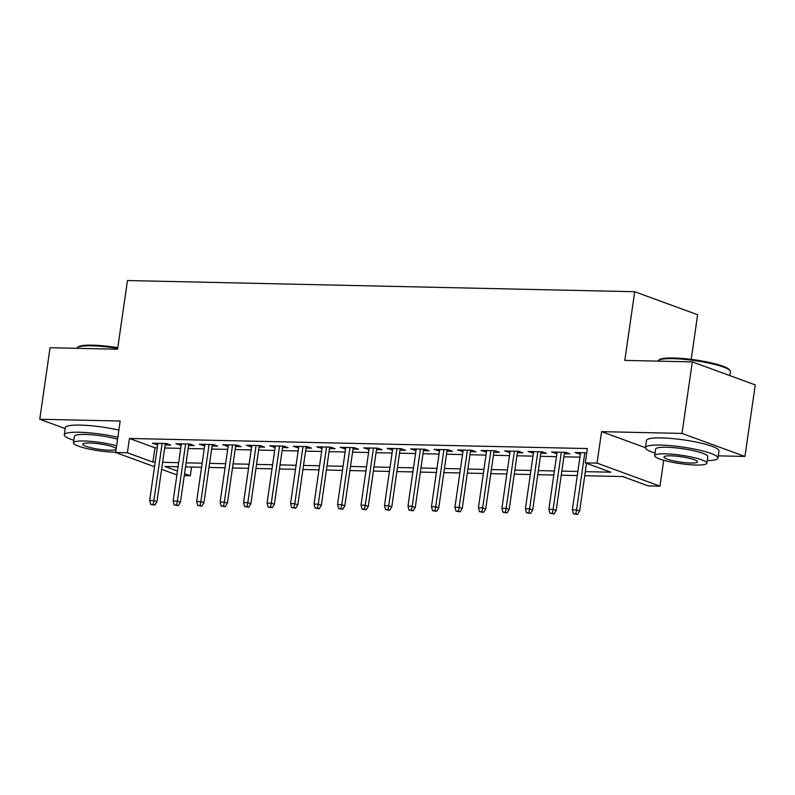 <?xml version="1.0" encoding="UTF-8"?>
<svg xmlns="http://www.w3.org/2000/svg" width="795" height="795" viewBox="0 0 795 795"><rect width="100%" height="100%" fill="white"/><g stroke="black" fill="none" stroke-linecap="round" stroke-linejoin="round"><path stroke-width="1.19" d="M191.575 467.053L190.323 475.788L184.261 475.658M691.203 359.39L697.632 314.741L634.698 291.725L127.468 280.536L117.571 349.214L50.055 347.723L39.75 419.263L65.17 428.565M634.698 291.725L624.8 360.403L692.316 361.894L755.25 384.909L744.945 456.449L682.001 433.424L601.577 431.655L597.045 463.127L659.979 486.152L648.233 485.894L622.723 476.553L584.732 475.718M718.263 455.853L744.945 456.449M663.706 460.265L659.979 486.152M692.316 361.894L682.001 433.424M165.131 444.952L170.686 445.071L166.433 443.521L152.342 443.203L157.688 444.783M188.614 445.468L194.169 445.588L189.916 444.037L175.824 443.719L181.171 445.299M212.096 445.985L217.651 446.104L213.398 444.554L199.306 444.246L204.653 445.826M235.578 446.502L241.133 446.631L236.88 445.071L222.799 444.763L228.135 446.343M259.061 447.019L264.616 447.148L260.363 445.588L246.281 445.279L251.627 446.86M282.543 447.535L288.098 447.665L283.845 446.104L269.763 445.796L275.11 447.376M306.025 448.062L311.58 448.181L307.327 446.621L293.246 446.313L298.592 447.893M329.508 448.579L335.063 448.698L330.819 447.138L316.728 446.83L322.074 448.41M352.99 449.096L358.555 449.215L354.302 447.665L340.21 447.347L345.557 448.927M376.472 449.612L382.037 449.732L377.784 448.181L363.693 447.863L369.039 449.443M399.965 450.129L405.52 450.248L401.266 448.698L387.175 448.39L392.521 449.96M423.447 450.646L429.002 450.765L424.749 449.215L410.657 448.907L416.004 450.487M446.929 451.163L452.484 451.292L448.231 449.732L434.14 449.423L439.486 451.003M470.411 451.679L475.966 451.808L471.713 450.248L457.622 449.94L462.968 451.52M493.894 452.196L499.449 452.325L495.196 450.765L481.104 450.457L486.451 452.037M517.376 452.723L522.931 452.842L518.678 451.282L504.587 450.974L509.933 452.554M540.858 453.239L546.413 453.359L542.16 451.808L528.069 451.49L533.415 453.071M564.341 453.756L569.896 453.875L565.643 452.325L551.551 452.007L556.898 453.587M585.319 471.644L610.818 472.2L585.299 462.869L587.366 448.559L129.446 438.462L154.965 447.794L157.251 447.843M164.694 448.012L180.733 448.36M188.177 448.529L204.216 448.877M211.659 449.046L227.698 449.404M235.141 449.563L251.18 449.92M258.623 450.079L274.663 450.437M282.106 450.596L298.145 450.954M305.588 451.113L321.627 451.471M329.07 451.64L345.109 451.987M352.553 452.156L368.592 452.504M376.035 452.673L392.074 453.021M399.517 453.19L415.566 453.548M423 453.707L439.049 454.064M446.482 454.223L462.531 454.581M469.964 454.74L486.013 455.098M493.447 455.257L509.496 455.615M516.929 455.774L532.978 456.131M540.411 456.3L556.46 456.648M563.903 456.817L579.943 457.165M586.75 452.792L575.033 452.524L580.38 454.104M154.528 466.735L115.643 452.514L120.174 421.032L39.75 419.263M115.643 452.514L127.389 452.772L152.898 462.104L155.184 462.153M129.446 438.462L127.389 452.772M585.299 462.869L597.045 463.127M176.907 474.923L161.614 469.328M178.08 466.754L164.804 466.456L177.464 471.087M184.549 473.681L190.323 475.788M577.289 475.559L561.25 475.201M553.807 475.032L537.768 474.685M530.325 474.516L514.285 474.168M506.842 473.999L490.803 473.651M483.36 473.482L467.321 473.134M459.878 472.965L443.839 472.608M436.395 472.449L420.356 472.091M412.913 471.932L396.874 471.574M389.431 471.415L373.382 471.057M365.948 470.898L349.899 470.541M342.466 470.372L326.417 470.024M318.984 469.855L302.935 469.507M295.502 469.338L279.452 468.99M272.019 468.821L255.97 468.464M248.537 468.305L232.488 467.947M225.045 467.788L209.006 467.43M201.562 467.271L185.523 466.913M162.627 462.312L178.676 462.67M186.109 462.839L202.159 463.187M209.592 463.356L225.641 463.704M233.074 463.873L249.123 464.22M256.556 464.389L272.606 464.747M280.039 464.906L296.088 465.264M303.521 465.423L319.57 465.781M327.013 465.94L343.052 466.297M350.496 466.456L366.535 466.814M373.978 466.983L390.017 467.331M397.46 467.5L413.499 467.848M420.943 468.017L436.982 468.364M444.425 468.533L460.464 468.881M467.907 469.05L483.946 469.408M491.39 469.567L507.429 469.925M514.872 470.084L530.911 470.441M538.354 470.6L554.393 470.958M561.836 471.117L577.876 471.475M154.965 447.794L152.898 462.104M579.495 452.623L579.287 454.084M556.013 452.107L555.804 453.567M532.531 451.59L532.322 453.051M509.048 451.073L508.84 452.534M485.566 450.556L485.357 452.017M462.084 450.04L461.875 451.49M438.602 449.523L438.393 450.974M415.119 449.006L414.911 450.457M391.637 448.479L391.428 449.94M368.155 447.963L367.946 449.423M344.672 447.446L344.464 448.907M321.19 446.929L320.981 448.39M297.708 446.412L297.499 447.873M274.225 445.896L274.017 447.347M250.743 445.379L250.524 446.83M227.261 444.862L227.042 446.313M203.778 444.345L203.56 445.796M180.286 443.819L180.077 445.279M156.804 443.302L156.595 444.763M601.577 431.655L645.461 447.704M575.789 513.838L573.443 513.789L577.488 514.464L575.789 513.838L576.584 509.893L572.36 509.794L580.589 452.653M584.822 452.743L576.584 509.893L579.644 511.016L586.521 463.316M577.488 514.464L579.644 511.016M572.36 509.794L573.443 513.789M658.538 360.334L659.522 359.628A35.735 5.714 8.2 0 1 673.534 357.979A35.735 5.714 8.2 0 1 729.313 369.685L730.048 370.639A36.61 5.863 -171.8 0 0 672.898 358.654A36.61 5.863 -171.8 0 0 658.538 360.334A36.61 5.863 -171.8 0 0 657.942 361.129M729.83 375.608L730.396 371.653A36.61 5.863 -171.8 0 0 730.048 370.639M707.222 460.633A36.61 5.863 -171.8 0 0 717.945 458.069A36.61 5.863 -171.8 0 0 698.557 449.97A36.61 5.863 -171.8 0 0 660.446 445.071A36.61 5.863 -171.8 0 0 645.47 447.625A36.61 5.863 -171.8 0 0 655.04 453.11M717.945 458.069L718.978 450.914A36.61 5.863 -171.8 0 0 699.59 442.815A36.61 5.863 -171.8 0 0 661.48 437.916A36.61 5.863 -171.8 0 0 646.504 440.47L645.47 447.625M654.673 455.664L655.617 449.086A26.354 4.223 8.2 0 1 666.399 447.247A26.354 4.223 8.2 0 1 693.836 450.775A26.354 4.223 8.2 0 1 707.798 456.608L706.854 463.187A26.354 4.223 -171.8 0 0 692.892 457.354A26.354 4.223 -171.8 0 0 665.455 453.826A26.354 4.223 -171.8 0 0 654.673 455.664A26.354 4.223 -171.8 0 0 668.625 461.498A26.354 4.223 -171.8 0 0 696.072 465.025A26.354 4.223 -171.8 0 0 706.854 463.187M670.891 455.823A16.983 2.723 -171.8 0 0 663.944 457.006A16.983 2.723 -171.8 0 0 672.938 460.762A16.983 2.723 -171.8 0 0 690.626 463.038A16.983 2.723 -171.8 0 0 697.573 461.855A16.983 2.723 -171.8 0 0 688.579 458.099A16.983 2.723 -171.8 0 0 670.891 455.823M117.69 348.409A36.61 5.863 -171.8 0 0 91.703 345.835A36.61 5.863 -171.8 0 0 77.344 347.514L78.317 346.809A35.735 5.714 8.2 0 1 92.329 345.159A35.735 5.714 8.2 0 1 117.789 347.693M117.839 437.26A36.61 5.863 -171.8 0 0 79.242 432.251A36.61 5.863 -171.8 0 0 64.276 434.805A36.61 5.863 -171.8 0 0 73.836 440.291M118.872 430.105A36.61 5.863 -171.8 0 0 80.275 425.096A36.61 5.863 -171.8 0 0 65.299 427.65L64.276 434.805M116.617 445.776A26.354 4.223 -171.8 0 0 84.25 441.006A26.354 4.223 -171.8 0 0 73.468 442.855L74.422 436.266A26.354 4.223 8.2 0 1 85.204 434.428A26.354 4.223 8.2 0 1 117.561 439.198M73.468 442.855A26.354 4.223 -171.8 0 0 87.43 448.678A26.354 4.223 -171.8 0 0 114.868 452.206A26.354 4.223 -171.8 0 0 115.682 452.226M116.209 448.559A16.983 2.723 -171.8 0 0 89.696 443.004A16.983 2.723 -171.8 0 0 82.75 444.186A16.983 2.723 -171.8 0 0 91.743 447.943A16.983 2.723 -171.8 0 0 109.422 450.218A16.983 2.723 -171.8 0 0 116.09 449.443M77.344 347.514A36.61 5.863 -171.8 0 0 76.737 348.309M552.306 513.322L549.961 513.272L554.006 513.948L552.306 513.322L553.101 509.376L548.878 509.277L557.106 452.136M561.34 452.226L553.101 509.376L556.162 510.489L564.549 452.295M554.006 513.948L556.162 510.489M548.878 509.277L549.961 513.272M528.824 512.805L526.479 512.755L530.523 513.431L528.824 512.805L529.619 508.86L525.396 508.76L533.624 451.62M537.857 451.709L529.619 508.86L532.68 509.973L541.067 451.779M530.523 513.431L532.68 509.973M525.396 508.76L526.479 512.755M505.342 512.288L502.997 512.238L507.041 512.904L505.342 512.288L506.137 508.343L501.913 508.243L510.142 451.093M514.375 451.192L506.137 508.343L509.197 509.456L517.585 451.262M507.041 512.904L509.197 509.456M501.913 508.243L502.997 512.238M481.859 511.771L479.514 511.712L483.559 512.387L481.859 511.771L482.654 507.816L478.431 507.727L486.659 450.576M490.893 450.676L482.654 507.816L485.715 508.939L494.102 450.745M483.559 512.387L485.715 508.939M478.431 507.727L479.514 511.712M458.377 511.255L456.032 511.195L460.076 511.871L458.377 511.255L459.172 507.299L454.939 507.21L463.177 450.059M467.4 450.159L459.172 507.299L462.233 508.422L470.62 450.228M460.076 511.871L462.233 508.422M454.939 507.21L456.032 511.195M434.895 510.728L432.54 510.678L436.594 511.354L434.895 510.728L435.69 506.783L431.456 506.693L439.695 449.543M443.918 449.642L435.69 506.783L438.751 507.906L447.138 449.712M436.594 511.354L438.751 507.906M431.456 506.693L432.54 510.678M411.413 510.211L409.057 510.161L413.112 510.837L411.413 510.211L412.208 506.266L407.974 506.177L416.212 449.026M420.436 449.115L412.208 506.266L415.268 507.389L423.656 449.195M413.112 510.837L415.268 507.389M407.974 506.177L409.057 510.161M387.93 509.694L385.575 509.645L389.63 510.32L387.93 509.694L388.725 505.749L384.492 505.66L392.73 448.509M396.953 448.599L388.725 505.749L391.786 506.872L400.173 448.668M389.63 510.32L391.786 506.872M384.492 505.66L385.575 509.645M364.448 509.178L362.093 509.128L366.147 509.804L364.448 509.178L365.243 505.232L361.01 505.133L369.248 447.992M373.471 448.082L365.243 505.232L368.304 506.345L376.691 448.151M366.147 509.804L368.304 506.345M361.01 505.133L362.093 509.128M340.966 508.661L338.61 508.611L342.665 509.287L340.966 508.661L341.761 504.716L337.527 504.616L345.765 447.476M349.989 447.565L341.761 504.716L344.821 505.829L353.209 447.635M342.665 509.287L344.821 505.829M337.527 504.616L338.61 508.611M317.473 508.144L315.128 508.094L319.183 508.76L317.473 508.144L318.268 504.199L314.045 504.1L322.283 446.959M326.507 447.048L318.268 504.199L321.339 505.312L329.716 447.118M319.183 508.76L321.339 505.312M314.045 504.1L315.128 508.094M293.991 507.627L291.646 507.578L295.7 508.243L293.991 507.627L294.786 503.672L290.563 503.583L298.801 446.432M303.024 446.532L294.786 503.672L297.857 504.795L306.234 446.601M295.7 508.243L297.857 504.795M290.563 503.583L291.646 507.578M270.509 507.111L268.163 507.051L272.218 507.727L270.509 507.111L271.304 503.156L267.08 503.066L275.318 445.916M279.542 446.015L271.304 503.156L274.364 504.278L282.752 446.084M272.218 507.727L274.364 504.278M267.08 503.066L268.163 507.051M247.026 506.584L244.681 506.534L248.736 507.21L247.026 506.584L247.821 502.639L243.598 502.549L251.836 445.399M256.06 445.498L247.821 502.639L250.882 503.762L259.269 445.568M248.736 507.21L250.882 503.762M243.598 502.549L244.681 506.534M223.544 506.067L221.199 506.017L225.243 506.693L223.544 506.067L224.339 502.122L220.116 502.033L228.354 444.882M232.577 444.971L224.339 502.122L227.4 503.245L235.787 445.051M225.243 506.693L227.4 503.245M220.116 502.033L221.199 506.017M200.062 505.55L197.717 505.501L201.761 506.177L200.062 505.55L200.857 501.605L196.633 501.516L204.871 444.365M209.095 444.455L200.857 501.605L203.917 502.728L212.305 444.524M201.761 506.177L203.917 502.728M196.633 501.516L197.717 505.501M176.579 505.034L174.234 504.984L178.279 505.66L176.579 505.034L177.374 501.089L173.151 500.989L181.389 443.849M185.613 443.938L177.374 501.089L180.435 502.211L188.822 444.007M178.279 505.66L180.435 502.211M173.151 500.989L174.234 504.984M153.097 504.517L150.752 504.467L154.796 505.143L153.097 504.517L153.892 500.572L149.669 500.472L157.897 443.332M162.13 443.421L153.892 500.572L156.953 501.685L165.34 443.491M154.796 505.143L156.953 501.685M149.669 500.472L150.752 504.467"/></g></svg>
